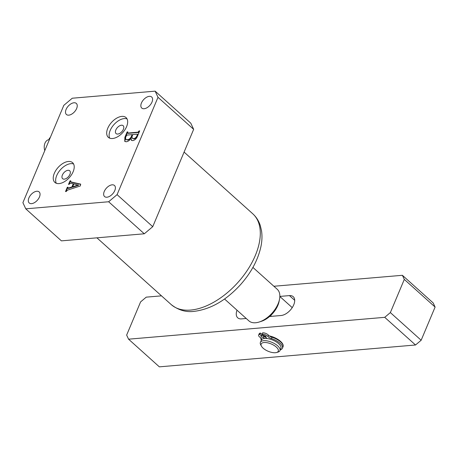 <?xml version="1.0" encoding="UTF-8"?>
<svg xmlns="http://www.w3.org/2000/svg" width="458" height="458" viewBox="0 0 458 458"><rect width="100%" height="100%" fill="white"/><g stroke="black" fill="none" stroke-linecap="round" stroke-linejoin="round"><path stroke-width="0.69" d="M121.828 116.389A13.265 7.568 -48.1 0 0 109.365 125.24A13.265 7.568 -48.1 0 0 108.311 137.32A13.265 7.568 -48.1 0 0 112.525 138.511A13.265 7.568 -48.1 0 0 124.994 129.66A13.265 7.568 -48.1 0 0 126.042 117.58A13.265 7.568 -48.1 0 0 121.828 116.389M127.049 118.908A13.265 7.568 -48.1 0 0 124.255 118.576A13.265 7.568 -48.1 0 0 112.599 126.259A13.265 7.568 -48.1 0 0 109.737 138.179M121.467 125.211A5.307 3.029 -48.1 0 0 116.481 128.75A5.307 3.029 -48.1 0 0 116.063 133.581A5.307 3.029 -48.1 0 0 117.746 134.057A5.307 3.029 -48.1 0 0 122.733 130.519A5.307 3.029 -48.1 0 0 123.156 125.687A5.307 3.029 -48.1 0 0 121.467 125.211M68.368 161.474A13.265 7.568 -48.1 0 0 55.905 170.324A13.265 7.568 -48.1 0 0 54.857 182.404A13.265 7.568 -48.1 0 0 59.071 183.595A13.265 7.568 -48.1 0 0 71.534 174.744A13.265 7.568 -48.1 0 0 72.587 162.664A13.265 7.568 -48.1 0 0 68.368 161.474M73.595 163.993A13.265 7.568 -48.1 0 0 70.801 163.655A13.265 7.568 -48.1 0 0 59.145 171.344A13.265 7.568 -48.1 0 0 56.277 183.263M68.013 170.296A5.307 3.029 -48.1 0 0 63.027 173.834A5.307 3.029 -48.1 0 0 62.603 178.666A5.307 3.029 -48.1 0 0 64.292 179.141A5.307 3.029 -48.1 0 0 69.278 175.603A5.307 3.029 -48.1 0 0 69.696 170.771A5.307 3.029 -48.1 0 0 68.013 170.296M106.92 197.215A7.431 4.242 131.9 0 1 104.556 196.545A7.431 4.242 131.9 0 1 105.145 189.784A7.431 4.242 131.9 0 1 112.124 184.826A7.431 4.242 131.9 0 1 114.489 185.496A7.431 4.242 131.9 0 1 113.899 192.257A7.431 4.242 131.9 0 1 106.92 197.215M31.573 203.644A7.431 4.242 131.9 0 1 29.215 202.974A7.431 4.242 131.9 0 1 29.804 196.213A7.431 4.242 131.9 0 1 36.783 191.255A7.431 4.242 131.9 0 1 39.142 191.919A7.431 4.242 131.9 0 1 38.552 198.686A7.431 4.242 131.9 0 1 31.573 203.644M68.769 115.158A7.431 4.242 131.9 0 1 66.41 114.489A7.431 4.242 131.9 0 1 67 107.727A7.431 4.242 131.9 0 1 73.978 102.769A7.431 4.242 131.9 0 1 76.337 103.439A7.431 4.242 131.9 0 1 75.747 110.201A7.431 4.242 131.9 0 1 68.769 115.158M144.115 108.729A7.431 4.242 131.9 0 1 141.757 108.059A7.431 4.242 131.9 0 1 142.341 101.298A7.431 4.242 131.9 0 1 149.325 96.34A7.431 4.242 131.9 0 1 151.684 97.01A7.431 4.242 131.9 0 1 151.094 103.771A7.431 4.242 131.9 0 1 144.115 108.729M67.784 187.746L68.419 188.066L71.946 186.921L73.263 183.795L70.881 183.252L68.511 184.437L70.022 180.847L70.709 180.784L70.881 181.9L80.7 184.139L80.322 185.954L67.423 190.167L66.21 191.501L65.517 191.559L67.32 187.27L68.013 187.208L67.738 188.181L68.065 188.473M70.521 181.236L71.208 182.192L80.654 184.345M157.999 97.308L117.082 194.644L108.643 201.76L25.762 208.831L22.9 202.676L63.817 105.34L72.255 98.224L155.136 91.153L157.999 97.308L193.654 129.339L152.737 226.676L144.293 233.792L61.418 240.862L25.762 208.831M126.179 141.768L124.776 141.407L124.862 137.348L127.135 131.944L127.822 131.887L127.719 133.066L138.093 132.179L139.009 130.931L139.696 130.874L137.549 135.986C136.564 138.608 134.955 140.154 132.723 140.629L131.326 140.291L131.057 138.173C129.706 140.331 128.08 141.533 126.179 141.768M127.496 132.66L128.045 133.352L138.413 132.471L138.093 132.179M155.136 91.153L190.791 123.185L193.654 129.339M152.737 226.676L117.082 194.644M144.293 233.792L108.643 201.76M68.11 188.038L68.419 188.066M68.74 188.358L72.272 187.213L71.946 186.921M72.272 187.213L73.583 184.087L73.263 183.795M68.975 184.397L70.349 181.139L70.022 180.847M70.847 181.528L71.208 182.192M65.981 191.518L67.647 187.562L67.32 187.27M72.662 186.807L72.982 187.099L78.656 185.209L73.887 183.887L72.662 186.807L78.329 184.923M124.948 141.539L125.189 137.64L124.862 137.348M125.189 137.64L127.456 132.236L127.135 131.944M127.822 132.952L128.045 133.352L127.822 132.952M138.413 132.471L139.043 131.91L138.722 131.618M139.043 131.91L139.335 131.223L139.009 130.931M131.503 140.423L131.057 138.173M137.824 134.818L137.234 134.2L132.831 134.578L132.07 136.387L132.219 138.31L133.931 138.894C135.476 138.688 136.633 137.669 137.394 135.837L137.824 134.818L137.555 134.492M125.669 139.409L127.479 140.028C129.368 139.89 130.811 138.717 131.801 136.513L132.465 134.927L132.144 134.635L126.872 135.087L125.652 137.056L125.669 139.409L127.158 139.736C129.047 139.598 130.484 138.43 131.475 136.221L132.144 134.635M131.801 136.513L131.475 136.221M127.479 140.028L127.158 139.736M132.219 138.31L133.604 138.602C135.156 138.396 136.307 137.377 137.068 135.551L137.497 134.526L137.234 134.2M133.931 138.894L133.604 138.602M137.394 135.837L137.068 135.551M261.352 340.128A11.937 5.095 22.8 0 1 260.888 337.998M262.766 335.96A11.937 5.095 22.8 0 1 263.27 335.794A11.937 5.095 22.8 0 1 264.289 335.588M269.264 335.897A11.937 5.095 22.8 0 1 280.519 341.365A11.937 5.095 22.8 0 1 282.678 343.952A11.937 5.095 22.8 0 1 283.015 346.78M264.06 335.622A10.614 4.528 -157.2 0 0 263.264 336.126M273.89 286.261L402.399 275.298L433.194 302.961L435.1 307.066L421.154 340.248L415.526 344.994L159.35 366.847L128.561 339.183L384.731 317.331L390.359 312.585L421.154 340.248M435.1 307.066L404.305 279.403L390.359 312.585M415.526 344.994L384.731 317.331M128.561 339.183L126.648 335.079L140.6 301.896L146.228 297.15L161.491 295.851M279.849 296.418L289.445 295.599A11.937 6.813 131.9 0 1 293.235 296.675A11.937 6.813 131.9 0 1 292.29 307.541A11.937 6.813 131.9 0 1 281.075 315.51L269.602 316.489M246.232 318.482L241.515 318.882A11.937 6.813 131.9 0 1 237.725 317.812A11.937 6.813 131.9 0 1 237.009 310.198M404.305 279.403L402.399 275.298M282.431 344.01A10.614 4.528 -157.2 0 0 282.248 343.265M273.552 352.694A9.286 3.962 -157.2 0 0 276.54 352.517A9.286 3.962 -157.2 0 0 276.483 347.216A9.286 3.962 -157.2 0 0 265.88 342.544A9.286 3.962 -157.2 0 0 261.444 346.168A9.286 3.962 -157.2 0 0 273.552 352.694M261.444 346.168L260.728 344.857A10.614 4.528 22.8 0 1 260.396 342.401A10.614 4.528 22.8 0 1 265.8 340.712A10.614 4.528 22.8 0 1 276.163 344.645A10.614 4.528 22.8 0 1 279.964 350.628A10.614 4.528 22.8 0 1 277.983 352.105L276.54 352.517M271.434 337.059A10.614 4.528 22.8 0 1 272.499 337.414M260.396 342.401L261.329 340.185A10.614 4.528 22.8 0 1 266.728 338.502A10.614 4.528 22.8 0 1 277.096 342.435A10.614 4.528 22.8 0 1 280.897 348.412L279.964 350.628M264.323 336.47A10.614 4.528 22.8 0 1 265.709 336.252M261.592 339.739A11.25 4.798 22.8 0 1 261.621 339.653A4.111 1.752 -157.2 0 0 260.659 337.792A4.111 1.752 -157.2 0 0 260.127 337.374A4.111 1.752 22.8 0 1 258.656 335.061A4.111 1.752 22.8 0 1 259.852 334.403L261.444 335.783A1.592 0.681 -157.2 0 0 260.98 336.035A1.592 0.681 -157.2 0 0 261.724 337.048A1.592 0.681 -157.2 0 0 263.447 337.523L264.008 336.195L265.171 337.208A9.286 3.962 22.8 0 1 265.743 337.071M224.546 299L248.866 320.846A21.223 12.114 -48.1 0 0 255.61 322.753A21.223 12.114 -48.1 0 0 259.114 322.037A21.223 12.114 -48.1 0 0 279.512 299.332A21.223 12.114 -48.1 0 0 277.233 289.267L252.913 267.42M259.114 322.037L261.226 321.367A18.572 10.597 -48.1 0 0 270.586 315.608A18.572 10.597 131.9 0 0 279.071 301.501L279.512 299.332M292.233 307.627L279.849 296.498M271.394 316.335L270.586 315.608M267.106 338.542L265.657 337.283L265.978 336.521M265.657 337.283A1.592 0.681 -157.2 0 0 266.121 337.031A1.592 0.681 -157.2 0 0 265.755 336.292A1.592 0.681 -157.2 0 0 263.648 335.542L262.062 334.163A4.111 1.752 22.8 0 1 267.501 336.098A4.111 1.752 22.8 0 1 267.93 336.521A4.111 1.752 -157.2 0 0 271.434 338.577A11.25 4.798 22.8 0 1 279.827 343.042A11.25 4.798 22.8 0 1 282.409 348.252A11.25 4.798 22.8 0 1 280.302 349.826M262.062 334.163L262.617 332.834A4.111 1.752 22.8 0 1 268.056 334.769A4.111 1.752 22.8 0 1 268.491 335.193A4.111 1.752 -157.2 0 0 271.989 337.248A11.25 4.798 22.8 0 1 280.388 341.714A11.25 4.798 22.8 0 1 282.964 346.924L282.409 348.252M261.444 335.783L261.999 334.455L260.413 333.075L259.852 334.403M261.678 335.216A1.592 0.681 -157.2 0 0 264.008 336.195M258.656 335.061L259.211 333.733A4.111 1.752 22.8 0 1 260.413 333.075M263.447 337.523L264.558 338.485M49.939 138.35L49.309 138.402L50.317 137.452M49 140.583L49.309 138.402M44.792 150.596A7.958 5.582 -94.9 0 1 49.126 139.616M190.608 310.072A61.023 34.825 -48.1 0 0 247.944 269.361A61.023 34.825 -48.1 0 0 252.782 213.8C256.217 216.926 258.69 220.762 260.207 225.302L261.484 230.511C262.262 235.475 262.102 240.719 260.997 246.238C258.14 259.623 251.362 272.384 240.656 284.515C226.218 300.339 210.691 309.287 194.078 311.366C185.959 312.413 178.339 310.158 171.218 304.587A61.023 34.825 -48.1 0 0 190.608 310.072M289.445 295.599L294.706 300.334M271.434 338.577L271.989 337.248M267.93 336.521L268.491 335.193M252.782 213.8L184.087 152.085M171.218 304.587L96.913 237.834M70.532 181.786L70.858 182.078M127.456 133.02L127.776 133.312M137.497 134.24L137.824 134.532"/></g></svg>
